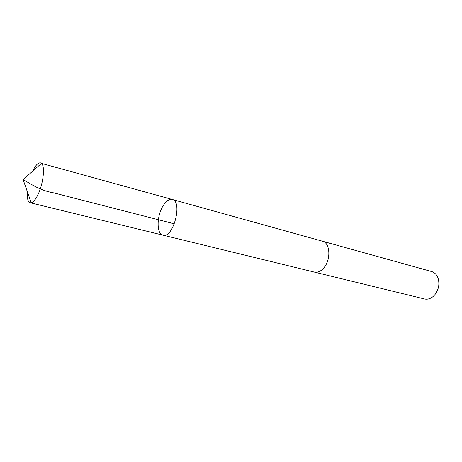 <?xml version="1.0" encoding="UTF-8"?>
<svg xmlns="http://www.w3.org/2000/svg" width="462" height="462" viewBox="0 0 462 462"><rect width="100%" height="100%" fill="white"/><g stroke="black" fill="none" stroke-linecap="round" stroke-linejoin="round"><path stroke-width="0.69" d="M322.257 241.152L322.476 241.21C329.966 242.712 331.202 258.864 324.278 267.313C321.142 271.2 317.856 272.794 314.414 272.106L162.936 235.141C173.238 238.75 182.998 201.345 172.239 199.463C169.167 198.856 166.101 201.005 163.04 205.896C156.595 216.037 156.404 234.032 162.936 235.141C173.238 238.75 182.998 201.345 172.239 199.463L41.47 163.381C45.363 166.106 43.226 184.523 37.665 195.235C35.383 199.711 33.229 202.212 31.202 202.743L30.18 202.743C27.882 201.877 26.923 198.163 27.304 191.603M32.629 171.194L32.837 170.755C35.649 165.13 38.23 162.503 40.575 162.878M172.239 199.463L322.476 241.21C329.972 242.706 331.208 258.864 324.284 267.313C321.142 271.2 317.856 272.799 314.414 272.106L314.195 272.049M322.476 241.21L431.612 271.535C434.419 272.372 436.498 274.382 437.849 277.564C439.905 283.801 438.825 289.634 434.603 295.056L432.842 296.748C430.11 298.868 427.315 299.601 424.457 298.96L314.414 272.106M174.376 223.839L53.557 192.833C39.975 190.477 32.034 184.598 23.1 179.608L31.202 202.743M162.936 235.141L30.18 202.743M23.1 179.608L41.47 163.381"/></g></svg>
